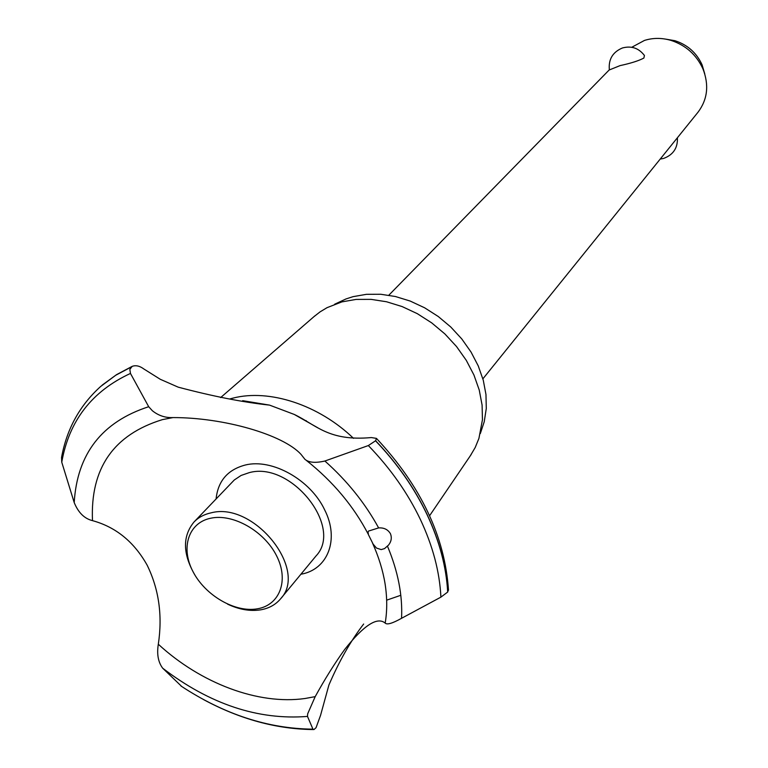 <?xml version="1.0" encoding="UTF-8"?>
<svg xmlns="http://www.w3.org/2000/svg" width="768" height="768" viewBox="0 0 768 768"><rect width="100%" height="100%" fill="white"/><g stroke="black" fill="none" stroke-linecap="round" stroke-linejoin="round"><path stroke-width="1.15" d="M620.035 65.626L609.37 69.926C608.323 59.414 612.672 52.099 622.416 47.971C631.44 45.581 638.774 48.086 644.429 55.498L643.872 58.051C638.832 60.749 630.883 63.274 620.035 65.626M482.89 378.835L698.074 112.138C707.568 99.427 709.2 85.008 702.941 68.88C696.394 54.653 685.67 45.139 670.781 40.33C661.699 37.738 652.925 37.776 644.448 40.435L631.747 47.27M644.016 54.912L644.429 55.498M665.587 39.11L674.899 40.694C687.504 44.765 696.566 52.81 702.096 64.838L704.784 73.958M337.334 302.986L346.022 298.934L353.011 296.669L366.47 294.317L380.736 294.259L395.453 296.525L410.208 301.066L424.608 307.786L438.24 316.493L450.749 326.976L461.779 338.938L471.034 352.042L478.262 365.933L483.274 380.227L485.971 394.522L486.288 408.461L484.253 421.651L481.171 430.992M306.682 421.526L306.154 420.624M313.891 316.714L320.045 311.885L327.034 307.67L341.962 301.872L356.102 299.414L371.117 299.366L386.602 301.776L402.144 306.576L417.322 313.67L431.702 322.877L444.893 333.936L456.538 346.55L466.301 360.365L473.933 374.995L479.242 390.038L482.093 405.082L482.448 419.731L478.925 438.403L475.2 447.523L470.266 455.866M229.814 398.957L233.04 398.102C269.309 388.733 318.71 404.784 353.501 438.336M143.77 368.928L160.291 379.296L178.195 387.158C212.813 396.317 243.264 402.307 269.558 405.12L294.288 414.451C316.32 425.002 328.435 441.466 371.328 437.568L376.454 438.384L375.619 440.736L368.342 445.555L324.893 461.021C315.418 463.19 308.755 462.614 304.906 459.293L301.046 454.387C282.902 434.477 223.498 417.494 173.002 417.581C165.341 417.917 158.467 415.632 152.371 410.746L148.694 406.714L130.464 373.44L129.84 369.389L132.182 366.355C135.802 365.05 139.67 365.904 143.77 368.928M363.658 624.019C350.784 640.752 339.206 661.066 328.915 684.989L320.554 715.344L316.061 727.67L314.006 729.542L312.931 729.158L307.498 716.419L307.68 713.798L315.197 696.634C324.893 679.018 334.714 663.312 344.659 649.517C363.773 625.277 377.28 616.464 385.19 623.098C387.005 624.998 392.458 623.395 401.549 618.298L440.899 597.139L447.686 592.051L448.464 589.536M131.194 367.027L115.699 375.264L100.656 386.477C79.786 405.341 66.749 429.005 61.555 457.469L61.757 462.211L74.208 502.57C78.307 512.621 84.403 518.65 92.486 520.637C115.853 527.04 134.064 541.872 147.13 565.133C158.918 589.2 162.643 615.571 158.314 644.227C156.72 654.134 158.17 662.122 162.672 668.189L181.757 686.515M216.096 498.864C218.016 480.912 227.77 469.622 245.357 465.005C272.141 458.275 310.618 479.856 324.662 509.875C339.734 539.386 327.84 569.683 300.902 574.234M92.486 520.637C90.24 468.336 113.549 434.669 162.422 419.626L173.002 417.581M315.197 696.634L305.069 698.496C258.202 705.168 200.736 683.318 158.314 644.227M400.8 595.286L386.65 600.173M390.432 533.683C391.987 537.648 391.373 541.43 388.598 545.011L384.547 548.602L381.197 549.59L376.522 548.074L373.142 544.147L368.41 534.634L368.074 531.859L368.525 531.062L378.634 527.914C383.962 527.568 387.898 529.488 390.432 533.683M372.499 543.005C378.71 556.848 382.906 570.442 385.075 583.805C387.226 597.638 387.264 610.733 385.19 623.098M195.005 575.213C182.669 554.035 182.333 536.304 194.006 522L234.336 479.942L241.123 475.44L249.197 472.656C290.986 460.886 343.709 527.232 315.984 555.994L280.56 598.848C275.626 604.704 269.002 608.362 260.698 609.83C250.186 611.472 239.146 609.581 227.558 604.138M194.006 522C198.451 517.382 204.144 514.33 211.104 512.842C253.805 501.274 308.678 569.789 280.56 598.848M210.826 518.198C188.362 522.682 180.422 547.853 192.989 571.622C205.238 595.459 234.941 612.778 257.222 608.842C279.686 605.261 289.219 580.589 276.634 555.917C264.394 531.178 233.098 513.36 210.826 518.198M375.552 440.822C397.277 463.555 414.432 488.141 427.027 514.56C439.421 540.97 446.304 566.803 447.686 592.051M375.619 440.736C397.344 463.478 414.499 488.054 427.085 514.474C439.478 540.883 446.371 566.717 447.744 591.955M387.514 546.278C398.016 571.334 402.691 595.344 401.549 618.298M368.342 445.555C390.326 468.278 407.664 492.902 420.355 519.427C432.835 545.962 439.68 571.862 440.899 597.139M324.893 461.021C347.203 480.893 365.117 503.194 378.634 527.914M312.931 729.158C268.07 728.736 224.064 714.346 180.922 685.968M307.498 716.419C258.125 720.307 209.846 704.227 162.672 668.189M74.208 502.57C77.146 453.84 101.971 421.882 148.694 406.714M61.757 462.211C69.024 420.845 91.92 391.248 130.464 373.44M102.029 385.286L116.054 375.014L131.28 366.96M388.819 295.219L609.35 69.792M660.211 159.062L663.35 158.486M663.802 158.362C673.306 154.752 677.837 147.888 677.405 137.75M674.899 40.694L670.781 40.33M702.096 64.838L702.941 68.88M346.022 298.934L334.618 304.243M314.928 315.811L220.618 397.594M306.528 460.541C333.062 481.632 353.635 506.189 368.237 534.192M448.493 590.227C444.922 536.64 420.902 486.019 376.454 438.384M269.558 405.12L242.659 400.666M294.288 414.451L317.731 427.747M313.382 729.552C276.586 729.178 239.99 719.203 203.597 699.619M132.182 366.355L116.506 374.678L102.49 384.893M471.178 454.522L429.6 515.712M484.253 421.651L480.317 433.584"/></g></svg>
